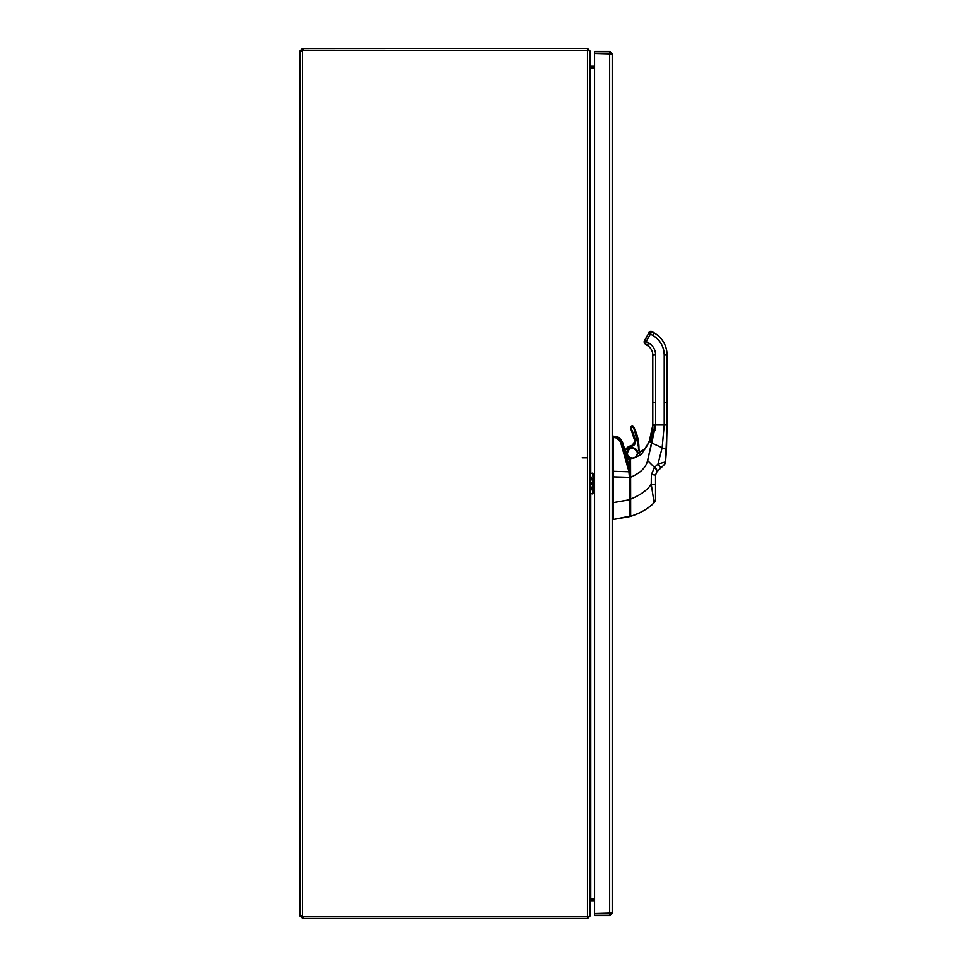 <?xml version="1.0" encoding="UTF-8"?>
<svg xmlns="http://www.w3.org/2000/svg" width="967" height="967" viewBox="0 0 967 967"><rect width="100%" height="100%" fill="white"/><g stroke="black" fill="none" stroke-linecap="round" stroke-linejoin="round"><path stroke-width="1.45" d="M301.728 50.9L299.939 50.9L302.478 48.35L301.728 51.118L299.939 51.118L299.939 71.776L299.939 61.187M299.939 900.519L299.939 895.224L299.939 900.519M590.438 67.968L594.572 67.992M589.87 50.9L590.039 65.454L590.789 66.203L594.572 66.203M590.789 493.545L590.789 898.742L594.572 898.742M590.039 65.72L590.789 68.258L594.572 68.258M594.572 899.008L590.438 899.032M301.728 915.882L299.939 915.882L302.478 915.882L301.728 916.1L302.973 916.861L302.973 918.65L587.489 918.65L590.039 916.1L590.039 901.546L590.789 900.797L594.572 900.797M590.789 898.742L590.039 901.28M590.789 473.455L590.45 67.968M587.489 50.405L303.022 50.284A1.644 1.644 0 0 1 302.478 51.118L302.478 915.882A1.644 1.644 0 0 1 303.022 916.716L587.489 916.716L587.489 50.405L590.039 51.166L590.039 915.834L587.489 916.595L587.489 918.65M590.039 50.9L587.489 48.35L302.973 48.35L302.973 50.139L588.093 50.429M587.489 50.139L587.489 48.35M301.728 51.118L299.939 50.9M299.939 905.801L299.939 915.882L300.689 915.507M300.689 51.493L299.939 51.118L299.939 916.1L301.728 916.1M302.973 918.65L299.939 916.1M302.478 916.861L302.478 918.65M302.973 916.861L587.489 916.861M301.764 51.36L302.478 51.118M302.478 915.882L301.764 915.64M299.939 71.776L299.939 895.224M612.22 53.922L612.22 913.09L594.572 913.573L594.572 53.427L612.22 53.922L609.669 51.372L594.572 51.372L594.572 53.161L609.669 53.161L609.669 51.372M610.431 53.922L609.669 53.161M610.431 913.09L609.669 913.839L594.572 913.839L594.572 915.628L609.669 915.628L612.22 913.09M609.669 913.839L609.669 915.628M603.057 53.427L605.717 53.427M621.841 441.46L621.902 441.665C626.556 455.602 629.106 465.683 629.529 471.884L629.348 499.685M624.634 448.495L629.831 461.972L624.585 448.906L629.831 461.972L629.831 474.797L629.831 461.972M629.831 515.919L629.831 510.346M629.831 513.973L629.831 515.169M620.137 440.892L621.902 441.665L616.064 436.588L621.902 441.665C626.108 453.922 628.647 464.003 629.529 471.884L629.831 477.36L629.831 474.797L629.831 477.36L613.296 476.876L613.296 437.362L612.22 437.229L613.271 437.229L613.296 436.105L613.296 437.362L616.644 437.978M621.902 441.641L620.427 441.641C624.634 453.668 627.462 463.701 628.913 471.775L629.432 477.36L612.22 476.852L613.296 476.852L613.296 502.61L629.432 499.758L629.432 477.36L629.432 516.632L613.296 519.472L629.831 516.16L629.831 499.758L613.296 502.61A3.119 3.119 91.3 0 1 613.296 502.792L613.296 519.472L613.296 502.792L612.22 502.792L613.296 502.792A3.119 3.119 0 0 0 613.296 502.61L613.296 476.852A16.644 1.052 89.4 0 1 613.296 471.34L612.22 471.34L613.296 471.34L613.296 437.362L616.039 437.846L616.039 436.588L616.039 437.846L620.427 441.641L619.932 440.529M613.271 436.105L616.039 436.588L612.22 436.105L613.271 436.105L613.271 437.229M616.97 438.087L616.039 437.846L616.039 436.588M620.524 441.629L621.37 441.52M617.333 436.939L618.662 437.567M620.609 439.26L621.165 440.058M629.831 474.797L620.427 441.641L616.039 437.846M628.913 471.775L613.296 471.304L628.913 471.775M629.457 505.693L629.469 511.192M629.457 515.351L629.469 512.232M629.469 509.96L629.469 508.751M613.296 519.472L629.432 516.632L613.271 519.472M613.138 519.182L613.066 518.517M667.061 402.61L664.208 402.61L664.208 355.022L667.061 355.022L667.061 424.997L664.208 424.997L664.208 402.61L667.061 402.61L667.061 355.022L667.061 402.586M644.143 341.822A2.853 2.853 -0 0 1 644.518 340.517L644.518 340.517A2.853 2.853 180 0 0 644.143 341.81L648.809 333.083C648.47 332.285 649.498 331.778 651.879 331.56L654.357 332.999C662.504 338.063 666.746 345.4 667.061 354.998L664.208 355.022A22.555 22.555 180 0 0 652.93 335.489L650.453 334.062L646.174 341.472L648.639 342.91C653.136 345.702 655.469 349.74 655.638 355.022L655.638 424.997L664.208 424.997L664.208 355.022C663.918 346.5 660.159 339.997 652.93 335.489L650.453 334.062L646.174 341.472L644.518 340.529L648.809 333.107L650.453 334.062L651.879 331.584L654.357 332.999A25.408 25.408 -0 0 1 667.061 354.998A25.408 25.408 180 0 0 654.357 332.999L654.357 332.999A25.408 25.408 0 0 1 667.061 355.022A25.408 25.408 180 0 0 654.357 333.011L652.93 335.489L654.357 332.999L651.879 331.572L650.453 334.062L648.809 333.107L644.518 340.529L646.174 341.472L645.569 344.421L644.227 342.644L644.518 340.505A2.853 2.853 180 0 0 644.143 341.895A2.853 2.853 -0 0 1 644.518 340.505L644.143 341.774A2.853 2.853 -0 0 1 644.518 340.517L649.28 332.261L648.809 333.107L651.879 331.584A1.898 1.898 180 0 0 649.28 332.285A1.898 1.898 -0 0 1 651.879 331.572L654.357 333.011L651.879 331.572A1.898 1.898 180 0 0 649.28 332.261L644.518 340.505A2.853 2.853 180 0 0 644.143 341.883A2.853 2.853 -0 0 1 644.518 340.517L644.518 340.517A2.853 2.853 180 0 0 644.143 341.871L644.203 341.363M644.227 342.656L644.542 343.406M647.6 335.186L644.518 340.517L647.6 335.198M655.638 406.889L655.638 408.304M655.638 424.017L647.588 460.546C646.065 467.424 640.408 473.008 630.617 477.275L630.665 516.293C641.061 512.776 648.869 508.255 654.103 502.731L654.103 502.719C648.869 508.255 641.061 512.776 630.665 516.293L630.303 515.967M652.785 402.586L655.638 402.61L655.638 355.022A13.997 13.997 -0 0 0 648.639 342.91L646.174 341.472L645.569 344.421L647.213 345.376L648.639 342.91L647.213 345.376C650.791 347.6 652.64 350.816 652.785 355.022L655.638 355.022L652.785 355.022L652.785 402.61L652.785 355.022A11.133 11.133 180 0 0 647.213 345.376L645.569 344.421L647.213 345.376A11.133 11.133 -0 0 1 652.785 355.022A11.133 11.133 180 0 0 647.213 345.376A11.133 11.133 -0 0 1 652.785 355.022L652.785 355.929L653.233 355.493M649.413 441.23L652.785 424.997L652.785 391.659L652.785 425.456A40.783 40.783 -179.9 0 0 652.785 425.021L652.749 426.737L652.785 424.984A40.783 40.783 -0.1 0 1 652.785 425.432L649.147 441.798L651.867 433.579L652.677 427.982L651.359 435.67L649.147 441.822C651.528 435.718 652.725 430.919 652.713 427.414L651.202 436.214L648.071 444.01M652.785 402.61L655.638 402.61L655.638 425.444L652.785 425.444L655.638 425.444L652.785 425.444L652.713 427.414L652.785 425.432L655.638 425.444L652.785 424.997L664.208 424.997L662.153 447.721L649.147 441.822L650.803 437.567M652.725 427.124L652.713 427.414C652.882 430.17 651.698 434.969 649.147 441.81L644.554 449.546A40.735 40.735 176.5 0 0 645.436 448.325L649.147 441.822L645.436 448.313A40.735 40.735 6.1 0 1 644.566 449.522L649.147 441.798L651.746 443.007L655.638 424.997M655.638 425.444L652.785 425.444L652.906 430.061L652.785 425.456M652.955 431.004L652.918 430.291M652.906 430.073L652.314 436.407L649.764 442.1L652.314 436.419L652.906 430.073L655.251 430.073L652.906 430.073M651.033 436.83L651.262 436.044M651.54 434.969L651.867 433.603M652.302 431.258L652.532 429.541M652.652 428.357L652.713 427.414M636.757 455.143L635.633 457.21A13.32 13.32 -0 0 1 644.3 449.715L644.554 449.546A40.735 40.735 0 0 0 645.436 448.325L645.436 448.325A40.723 40.723 -0 0 1 644.566 449.522L639.828 451.903A7.615 7.615 180 0 0 639.151 449.873A7.615 7.615 -0 0 1 639.828 451.903A7.615 7.615 180 0 0 639.151 449.86A7.615 7.615 -0 0 1 639.828 451.903A13.32 13.32 180 0 1 644.3 449.703L642.088 450.537M629.831 463.967A1.898 1.898 180 0 1 630.109 464.208A1.898 1.898 180 0 0 629.831 463.967L630.303 458.987L630.303 477.275L630.303 465.151M637.785 453.801L637.483 451.408C631.644 446.017 628.212 447.262 627.196 455.143L628.949 457.572L631.1 458.612A5.476 5.476 -0 0 1 627.196 455.143L627.643 454.986A4.992 4.992 180 0 0 633.155 458.213A4.992 4.992 180 0 1 627.643 454.986L627.196 455.143A5.476 5.476 -0 0 1 630.472 448.132A5.476 5.476 -0 0 1 637.785 453.801M633.131 458.201L634.425 457.814A4.992 4.992 180 0 0 635.754 456.92A13.32 13.32 180 0 1 637.168 454.563L635.754 456.92A4.992 4.992 -0 0 1 634.328 457.862L635.077 457.451M630.617 477.082L630.605 475.716M630.303 475.679L630.303 458.962M630.303 475.148L630.303 474.217M630.303 511.64L630.303 513.151M630.303 511.301L630.303 477.275M630.303 513.622L630.303 512.196M640.045 451.746L638.256 453.293M630.557 458.672L635.899 457.089L630.557 458.672L630.617 477.275C640.408 473.008 646.065 467.424 647.588 460.546L654.478 467.436L651.371 474.543L651.226 484.237L654.103 502.731A4.762 4.762 180 0 0 655.529 499.335A4.762 4.762 0 0 1 654.103 502.731L651.226 484.237C647.37 490.1 640.492 495.068 630.605 499.117C640.492 495.068 647.37 490.1 651.226 484.237L655.529 484.515L655.529 486.885M635.657 457.343L641.411 454.357L649.147 441.822L644.3 449.715A13.32 13.32 180 0 0 635.633 457.21L630.702 458.66L635.367 457.464L641.411 454.357L635.657 457.343M635.633 457.21L635.633 457.21A13.32 13.32 0 0 1 644.3 449.715L641.326 454.333L635.633 457.21M662.153 447.721L664.208 424.997L667.061 424.997L666.481 449.679L662.153 447.721L657.959 464.051A4.762 1.209 46.5 0 0 657.983 464.039L654.756 467.17A10.359 9.839 30.2 0 0 654.478 467.436L647.588 460.546L651.746 443.007L666.481 449.679L667.061 424.984L665.55 461.936A4.762 4.762 -118.2 0 1 664.087 464.897L657.004 471.642A4.762 1.45 -133.5 0 0 654.756 467.17L657.959 464.051A4.762 1.197 46.5 0 1 660.425 468.391L660.425 468.391A4.762 1.197 -133.5 0 0 657.959 464.051L665.55 461.936L657.959 464.051L662.153 447.721M630.351 516.185L630.303 499.117M666.481 449.679L665.55 461.948A4.762 4.762 61.8 0 1 664.087 464.897L657.004 471.642A6.66 5.548 30.4 0 0 656.859 471.775L655.529 475.087L655.529 499.335L655.529 484.515L651.226 484.237L651.371 474.543L655.529 475.087L655.529 499.323L654.103 502.731C647.382 509.125 639.574 513.646 630.665 516.293L630.303 516.027M655.529 484.515L655.529 475.087L657.004 471.642A6.672 5.548 30.5 0 0 656.859 471.775L655.529 475.087L651.371 474.543L654.478 467.436A4.762 1.463 44 0 1 656.859 471.775L656.859 471.775A4.762 1.463 -136 0 0 654.478 467.436A10.359 9.839 -149.8 0 1 654.756 467.17A4.762 1.45 46.5 0 1 657.004 471.642L663.978 465.006L665.55 461.936L666.481 449.691M655.529 488.879L655.529 490.039L655.529 488.879M655.529 498.114L655.529 497.34M655.529 495.37L655.529 494.028M651.299 478.049L651.274 480.188M655.529 494.379L655.529 493.605M644.518 449.57L649.147 441.798L651.879 433.53L652.677 427.873M652.955 431.512L652.906 432.878M647.709 444.699L645.497 448.241L647.697 444.711M638.474 449.014L638.945 448.99A1.898 1.898 180 0 0 638.945 449.014L638.716 450.078A2.381 2.381 -0 0 1 638.474 448.99A45.775 45.775 180 0 0 633.312 427.293A1.233 1.233 180 0 0 631.644 426.761A1.233 1.233 180 0 0 631.113 428.429A43.31 43.31 -0 0 1 635.392 441.206L634.981 441.919A3.808 3.808 -0 0 1 631.56 445.702L631.56 445.702A7.615 7.615 180 0 0 626.507 448.374L625.178 449.957L626.507 448.386A7.615 7.615 -0 0 1 631.56 445.702L631.56 445.702A3.808 3.808 180 0 0 634.981 441.919A3.808 3.808 -0 0 1 631.56 445.702L631.56 445.702A7.615 7.615 180 0 0 626.507 448.386L625.178 449.969L626.507 448.386A7.615 7.615 -0 0 1 631.56 445.702L631.56 445.702A3.808 3.808 180 0 0 634.932 441.278L635.392 441.206A4.279 4.279 -0 0 1 631.608 446.174A7.144 7.144 180 0 0 626.87 448.688L625.371 450.477L626.87 448.688L631.608 446.174C634.292 445.606 635.561 443.95 635.392 441.206L630.98 427.801L631.947 426.652L633.131 427.027L636.213 434.207L639.465 452.979M637.338 453.342L637.338 453.281A4.992 4.992 180 0 0 637.035 451.577L637.338 453.269A4.992 4.992 180 0 1 637.168 454.575A4.992 4.992 180 0 0 637.035 451.577L637.035 451.577A4.992 4.992 180 0 0 627.341 453.281A4.992 4.992 180 0 0 627.643 454.986A4.992 4.992 -0 0 1 627.341 453.209A4.992 4.992 -0 0 0 627.341 453.269A4.992 4.992 180 0 0 627.643 454.986L630.013 457.693L633.228 458.189A4.992 4.992 -0 0 1 627.643 454.973A4.992 4.992 -0 0 0 633.228 458.189M637.035 451.577A4.992 4.992 180 0 0 627.341 453.281A4.992 4.992 -0 0 1 627.341 453.269L627.341 453.269C628.598 446.79 634.896 448.18 634.666 448.857L637.035 451.577M637.156 454.575A4.992 4.992 -0 0 0 637.338 453.281A4.992 4.992 -0 0 1 637.156 454.575L637.193 454.454M634.388 457.838A4.992 4.992 180 0 0 635.754 456.92A4.992 4.992 -0 0 1 634.328 457.862M638.716 450.078L638.716 450.078A7.144 7.144 180 0 1 639.405 452.242M638.945 449.014L638.945 449.014A1.898 1.898 180 0 0 639.151 449.873L639.151 449.86A1.898 1.898 -0 0 1 638.945 449.014L638.945 448.99A1.898 1.898 180 0 0 639.151 449.873L638.945 449.014A46.259 46.259 180 0 0 638.945 448.398A46.259 46.259 -0 0 1 638.945 448.99L638.945 448.398A46.259 46.259 180 0 0 633.736 427.063A46.259 46.259 -0 0 1 638.945 448.398A46.259 46.259 180 0 0 633.736 427.063L633.736 427.063A1.716 1.716 180 0 0 630.508 427.849A1.716 1.716 -0 0 1 633.736 427.063L633.736 427.063A46.259 46.259 -0 0 1 638.945 448.374L633.736 427.063A1.716 1.716 180 0 0 630.508 427.861L630.508 427.849A1.716 1.716 -0 0 1 633.736 427.063L630.508 427.849A1.716 1.716 180 0 0 630.702 428.647A1.716 1.716 -0 0 1 630.508 427.861L634.932 441.278A42.826 42.826 180 0 0 630.702 428.647A42.826 42.826 180 0 1 634.932 441.278L634.932 441.278A3.808 3.808 180 0 1 634.981 441.919L631.56 445.702L625.178 449.957L624.706 448.676M629.831 469.188L630.303 468.415A2.091 2.091 180 0 0 629.831 469.188M629.831 471.171L630.46 471.388M590.039 492.481L592.831 485.18L592.831 493.932L590.039 493.412M590.039 484.104L592.831 485.18L593.182 483.5L592.831 473.081L590.039 473.588M590.039 482.908L592.831 481.82L590.039 474.519M590.039 483.5L593.182 483.5L593.182 473.987M593.182 483.5L593.182 493.025M582.243 457.802L587.477 457.802M590.789 66.203L590.789 67.992M590.789 900.797L590.789 899.008M609.669 913.573L609.669 53.427M605.717 53.318L604.387 53.245M616.378 436.649C618.179 436.601 620.137 438.269 622.252 441.641L624.622 448.857M644.457 343.249L644.143 342.125M644.227 341.218L644.518 340.517M652.749 426.737L652.773 425.758M652.471 430.001L652.701 427.68M652.665 428.188L652.532 429.481M652.278 431.355L650.827 437.459M666.626 441.943L666.481 449.582M639.151 449.86L639.949 452.943"/></g></svg>
